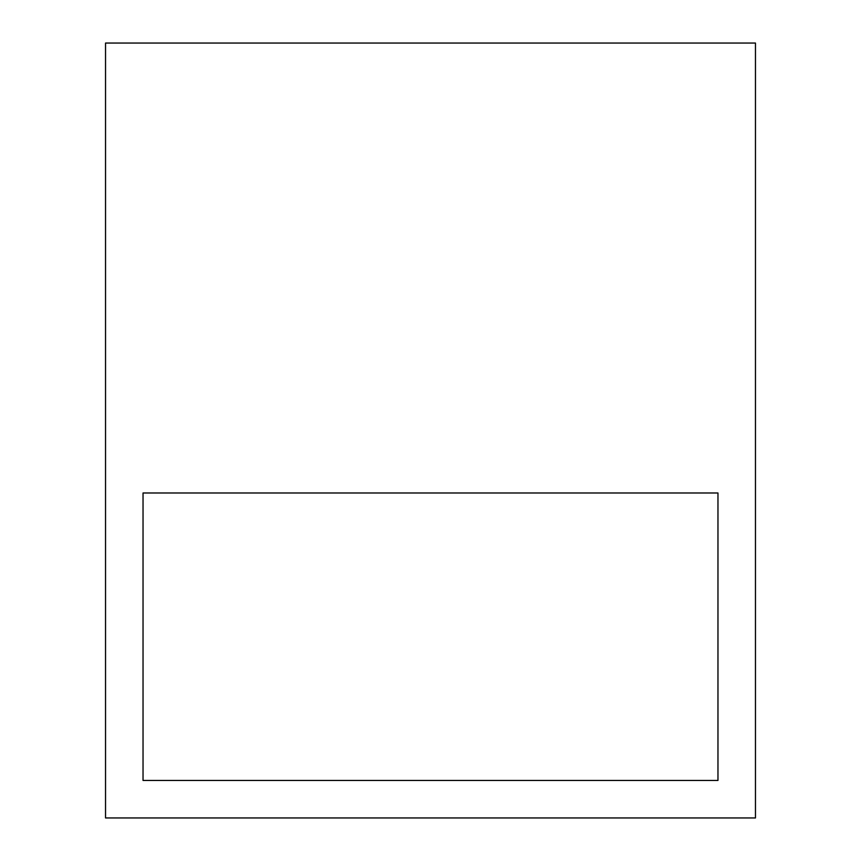 <?xml version="1.0" encoding="UTF-8"?>
<svg xmlns="http://www.w3.org/2000/svg" width="861" height="861" viewBox="0 0 861 861"><rect width="100%" height="100%" fill="white"/><g stroke="black" fill="none" stroke-linecap="round" stroke-linejoin="round"><path stroke-width="1.29" d="M717.966 492.987L717.966 780.453L143.034 780.453L143.034 492.987L717.966 492.987L143.034 492.987L143.034 780.453L717.966 780.453L717.966 492.987L717.966 780.453L143.034 780.453L143.034 492.987L717.966 492.987L717.966 780.453L143.034 780.453L143.034 492.987L717.966 492.987M755.463 43.05L755.463 817.95L105.537 817.95L105.537 43.05L755.463 43.05L105.537 43.05L105.537 817.95L755.463 817.95L755.463 43.05"/></g></svg>
